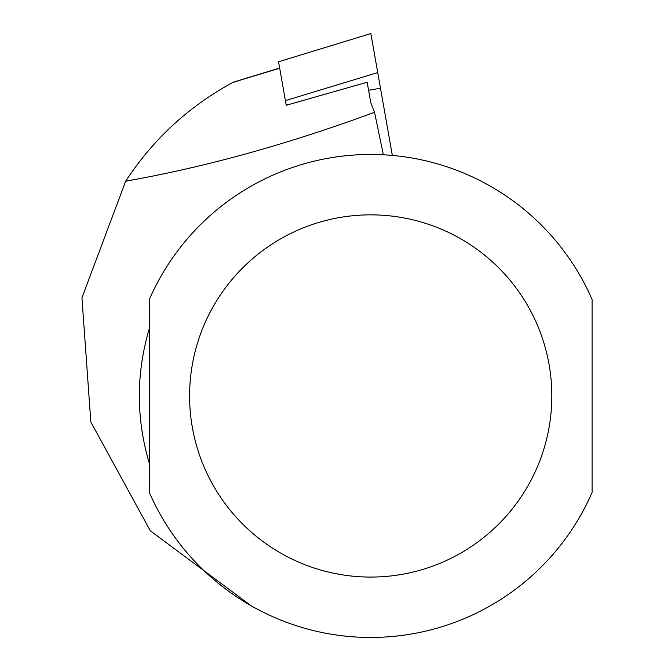 <?xml version="1.0" encoding="UTF-8"?>
<svg xmlns="http://www.w3.org/2000/svg" width="671" height="671" viewBox="0 0 671 671"><rect width="100%" height="100%" fill="white"/><g stroke="black" fill="none" stroke-linecap="round" stroke-linejoin="round"><path stroke-width="1.01" d="M383.351 154.808L374.544 112.3L370.786 102.722L367.171 82.239L286.223 105.272L278.557 61.766L370.845 33.55L392.342 155.446M224.307 87.205L232.921 82.399C188.853 106.295 153.105 139.224 125.678 181.178L81.946 297.781L90.828 421.958L150.287 530.761L251.122 605.762M374.544 112.3C287.825 144.265 204.865 167.23 125.678 181.178M149.348 395.965L149.348 492.472A241.485 241.485 0 0 0 592.082 492.472L592.082 299.451A241.485 241.485 0 0 0 149.348 299.451L149.348 395.965M149.348 463.46C136.003 418.461 136.003 373.462 149.348 328.463L149.348 463.46M286.148 104.827L290.426 104.072M368.589 90.291L380.482 88.195M285.41 100.616L377.731 72.577M279.69 68.199L232.921 82.399M592.082 299.451A241.485 241.485 0 0 0 149.348 299.451M189.599 395.965A181.12 181.12 0 0 0 461.271 552.812A181.12 181.12 0 0 0 461.271 239.111A181.12 181.12 0 0 0 189.599 395.965M278.557 61.766L370.845 33.55M233.365 82.164L279.656 68.014"/></g></svg>
